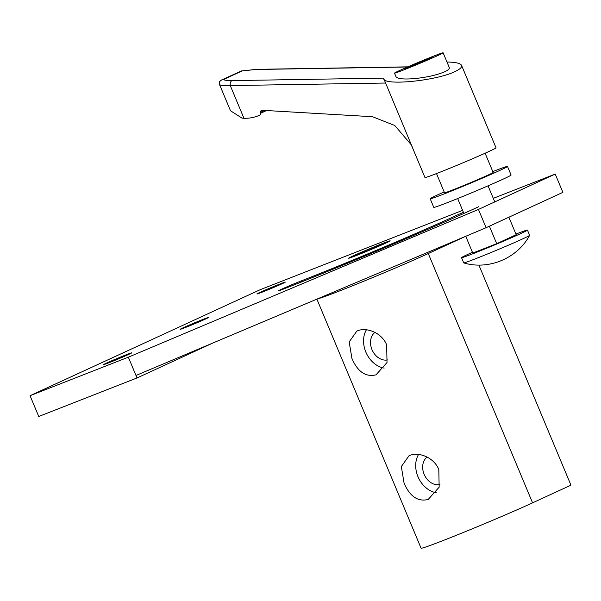 <?xml version="1.0" encoding="UTF-8"?>
<svg xmlns="http://www.w3.org/2000/svg" width="601" height="601" viewBox="0 0 601 601"><rect width="100%" height="100%" fill="white"/><g stroke="black" fill="none" stroke-linecap="round" stroke-linejoin="round"><path stroke-width="0.9" d="M382.191 243.638A22.53 0.639 157.3 0 1 390.184 240.836A22.53 0.639 157.3 0 1 378.622 246.297A22.53 0.639 157.3 0 1 356.603 255.425A22.53 0.639 157.3 0 1 348.618 258.227A22.53 0.639 157.3 0 1 360.179 252.766A22.53 0.639 157.3 0 1 382.191 243.638A22.53 0.639 157.3 0 1 390.184 240.836A22.53 0.639 157.3 0 1 378.622 246.297A22.53 0.639 157.3 0 1 356.603 255.425A22.53 0.639 157.3 0 1 348.618 258.227A22.53 0.639 157.3 0 1 360.179 252.766A22.53 0.639 157.3 0 1 382.191 243.638M378.968 245.118A16.851 0.481 157.3 0 1 384.948 243.029A16.851 0.481 157.3 0 1 376.301 247.109A16.851 0.481 157.3 0 1 359.826 253.938A16.851 0.481 157.3 0 1 353.854 256.034A16.851 0.481 157.3 0 1 362.501 251.947A16.851 0.481 157.3 0 1 378.968 245.118M430.188 198.773L433.779 207.353A41.897 1.187 -22.7 0 0 460.073 197.571A41.897 1.187 -22.7 0 0 502.902 179.248A41.897 1.187 -22.7 0 0 511.09 175.019L507.499 166.432A41.897 1.187 157.3 0 1 499.311 170.661A41.897 1.187 157.3 0 1 456.482 188.992A41.897 1.187 157.3 0 1 430.188 198.773A41.897 1.187 157.3 0 1 438.377 194.536A41.897 1.187 157.3 0 1 444.177 191.914M492.797 171.578A41.897 1.187 157.3 0 1 507.499 166.432M515.936 234.082A35.729 1.014 157.3 0 1 527.438 230.1A35.729 1.014 157.3 0 1 520.458 233.706A35.729 1.014 157.3 0 1 483.933 249.332A35.729 1.014 157.3 0 1 461.523 257.671A35.729 1.014 157.3 0 1 468.502 254.065A35.729 1.014 157.3 0 1 472.431 252.285M461.523 257.671L463.702 262.885A35.729 1.014 -22.7 0 0 463.732 262.907A35.729 1.014 -22.7 0 0 486.675 254.313A35.729 1.014 -22.7 0 0 522.637 238.913A35.729 1.014 -22.7 0 0 529.609 235.352A35.729 1.014 -22.7 0 0 529.616 235.307L527.438 230.1M465.752 236.298L472.762 253.066L496.711 243.683L516.199 234.706L509.017 217.532L507.86 217.69M490.416 225.721L489.522 226.509L496.711 243.683M488.335 226.682L489.522 226.509M126.33 354.733A15.408 0.436 157.3 0 1 131.792 352.817A15.408 0.436 157.3 0 1 123.889 356.551A15.408 0.436 157.3 0 1 108.826 362.794A15.408 0.436 157.3 0 1 103.364 364.709A15.408 0.436 157.3 0 1 111.268 360.976A15.408 0.436 157.3 0 1 126.33 354.733M203.093 319.371A15.408 0.436 157.3 0 1 208.562 317.456A15.408 0.436 157.3 0 1 200.651 321.189A15.408 0.436 157.3 0 1 185.596 327.432A15.408 0.436 157.3 0 1 180.127 329.348A15.408 0.436 157.3 0 1 188.038 325.614A15.408 0.436 157.3 0 1 203.093 319.371M279.863 284.018A15.408 0.436 157.3 0 1 285.325 282.102A15.408 0.436 157.3 0 1 277.422 285.836A15.408 0.436 157.3 0 1 262.359 292.078A15.408 0.436 157.3 0 1 256.897 293.994A15.408 0.436 157.3 0 1 264.801 290.26A15.408 0.436 157.3 0 1 279.863 284.018M478.892 206.624A150.588 4.275 157.3 0 1 386.353 247.041A150.588 4.275 157.3 0 1 283.882 288.916A15.408 0.436 157.3 0 1 278.413 290.831A15.408 0.436 157.3 0 1 281.426 289.276A15.408 0.436 157.3 0 1 301.386 280.855A119.764 3.396 -22.7 0 0 382.882 247.552A119.764 3.396 -22.7 0 0 456.482 215.406A15.408 0.436 157.3 0 1 463.431 212.341M478.449 209.433L128.336 357.182L135.984 375.467L486.096 227.711L478.449 209.433L555.219 174.072L493.278 198.345M486.096 227.711L562.867 192.358L555.219 174.072M135.984 375.467L137.028 377.954L213.085 342.931M137.028 377.954L38.742 416.478L30.05 395.698L260.353 289.629L462.612 210.365M30.05 395.698L128.336 357.182M316.885 299.125L421.068 548.195A67.59 1.916 -22.7 0 0 491.032 520.992A67.59 1.916 -22.7 0 0 532.569 502.849L428.28 253.539A67.59 1.916 157.3 0 1 386.743 271.682A67.59 1.916 157.3 0 1 317.463 298.877M438.805 469.516L439.158 487.171L428.182 499.484C417.883 501.94 409.852 496.494 404.075 483.121L401.325 466.571L408.98 455.768L409.754 455.438C418.92 451.584 434.072 457.586 438.805 469.516M418.559 454.446A23.882 18.639 -114.7 0 0 417.98 476.721A23.882 18.639 -114.7 0 0 436.303 492.745M427.048 457.045A15.408 12.028 -114.7 0 0 424.141 474.309A15.408 12.028 -114.7 0 0 439.94 484.541M386.661 344.861L387.014 362.516L376.031 374.829C365.739 377.285 357.708 371.839 351.931 358.466L349.181 341.916L356.836 331.113L357.61 330.783C366.775 326.929 381.928 332.931 386.661 344.861M366.415 329.791A23.882 18.639 -114.7 0 0 365.836 352.066A23.882 18.639 -114.7 0 0 384.159 368.09M374.904 332.391A15.408 12.028 -114.7 0 0 371.996 349.654A15.408 12.028 -114.7 0 0 387.795 359.886M478.877 265.056L570.95 485.172L532.569 502.849M465.242 236.516L428.28 253.539M436.499 173.569L444.53 192.771A26.354 0.744 -22.7 0 0 461.065 186.618A26.354 0.744 -22.7 0 0 488.004 175.094A26.354 0.744 -22.7 0 0 493.158 172.427L485.12 153.225M231.911 80.624C227.741 80.677 224.894 80.324 223.354 79.572L221.431 80.053L219.696 81.511L219.41 84.238C220.161 85.552 223.79 86.003 230.281 85.597L243.953 118.284A55.938 43.655 -114.7 0 0 259.805 115.114A55.938 43.655 -114.7 0 0 259.85 115.091A2.164 1.69 -114.7 0 0 260.549 114.37A2.164 1.69 -114.7 0 0 260.706 113.228L260.594 112.259A2.164 1.69 65.3 0 1 260.939 110.809A2.164 1.69 65.3 0 1 261.45 110.396A2.164 1.69 65.3 0 1 262.111 110.276L372.485 116.722L394.752 125.496L411.069 144.571L412.609 147.884L383.558 78.115L231.911 80.624A4.057 2.396 89.1 0 0 230.483 82.517A4.057 2.396 89.1 0 0 230.281 85.597L385.481 83.028M243.953 118.284L242.06 118.149L230.499 110.757L219.425 84.275M221.431 80.053L241.459 70.948L256.086 69.491L407.501 66.989M446.971 62.016C455.596 62.143 460.464 63.27 461.568 65.389C462.199 67.162 460.013 69.22 454.995 71.572C436.536 80.692 384.858 85.943 383.678 78.814M412.203 146.997L412.609 147.884M412.256 147.125L424.975 177.52A38.517 1.089 -22.7 0 0 449.135 168.535A38.517 1.089 -22.7 0 0 488.508 151.685A38.517 1.089 -22.7 0 0 496.035 147.793L461.568 65.389M443.117 52.805L449.27 67.507C449.698 68.724 448.203 70.129 444.77 71.737C436.927 75.065 426.778 77.364 414.314 78.633C403.556 79.467 397.449 78.821 395.976 76.695L394.496 73.149A26.354 0.744 157.3 0 1 399.642 70.49A26.354 0.744 157.3 0 1 426.582 58.958A26.354 0.744 157.3 0 1 443.117 52.805A26.354 0.744 157.3 0 1 437.964 55.465A26.354 0.744 157.3 0 1 411.031 66.996A26.354 0.744 157.3 0 1 394.496 73.149M430.173 58.522L405.435 68.747L420.813 61.663L432.179 57.208L430.173 58.522M407.628 67.883L407.44 67.432M421.128 62.421L420.813 61.663M407.809 66.846L256.687 69.348A4.057 2.396 89.1 0 0 256.68 69.348A4.057 2.396 89.1 0 0 256.086 69.491M301.386 280.855L301.792 281.831M456.482 215.406L456.955 216.533M223.354 79.572L242.165 70.91M260.594 112.259L264.583 110.419M260.706 113.228L266.566 110.531M494.773 201.913L488.05 185.837M457.669 198.548L463.889 213.43M508.476 217.6L507.868 217.682M463.732 262.907C488.605 270.39 517.476 258.317 529.609 235.352M241.459 70.956L256.68 69.348M412.248 147.102L411.069 144.571"/></g></svg>
